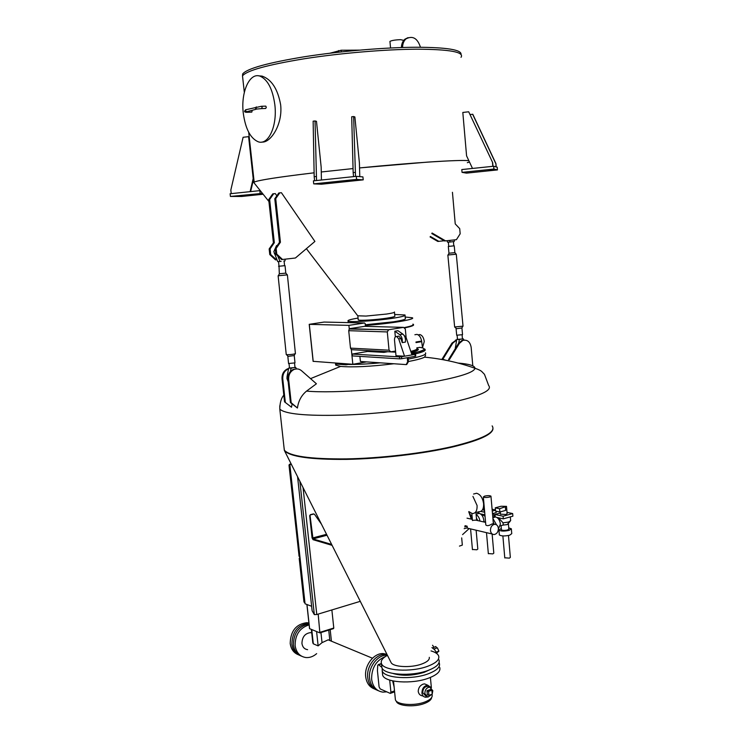 <?xml version="1.0" encoding="UTF-8"?>
<svg xmlns="http://www.w3.org/2000/svg" width="743" height="743" viewBox="0 0 743 743"><rect width="100%" height="100%" fill="white"/><g stroke="black" fill="none" stroke-linecap="round" stroke-linejoin="round"><path stroke-width="1.11" d="M470.384 514.825L469.929 513.766M471.136 517.769L472.204 517.722L472.139 518.744M470.635 515.568L472.009 515.493M470.718 515.837L471.081 517.453M461.682 537.895L462.332 545.093L459.453 546.105M476.133 530.205L477.814 549.049L476.839 549.783L472.427 549.486M471.266 518.976L468.759 511.806M478.873 513.441L478.724 511.778C482.133 511.751 483.758 509.076 483.619 503.754C482.699 497.884 480.35 494.383 476.569 493.25L473.904 493.946M468.814 511.574L472.232 513.543C475.622 513.524 477.238 510.85 477.09 505.509L472.929 496.417M472.446 520.36L476.616 520.109L475.947 512.661M485.04 516.227L482.69 514.899L481.882 515.113M484.037 510.682L484.594 511.147M492.126 533.985L493.807 553.145L492.841 553.888L488.327 553.572M483.814 521.957L483.823 520.304C483.21 516.422 481.65 514.11 479.142 513.367L477.415 513.84M479.95 521.084C479.439 517.927 478.158 515.781 476.124 514.658M510.673 520.62L508.5 522.088L503.02 522.812L503.234 525.06L507.116 524.632L510.042 521.493M503.02 522.812L499.147 518.503L498.321 518.716L499.147 518.503M501.395 529.601L501.414 529.815C502.547 530.548 504.608 530.604 507.571 529.982L508.853 529.044L508.416 523.917M500.373 525.793L503.234 525.06M501.293 528.449L498.934 530.084C500.828 531.291 504.256 531.384 509.206 530.353L511.342 528.784L508.76 527.883M499.324 534.579L499.352 534.932C501.246 536.167 504.673 536.27 509.624 535.229L511.751 533.641L511.37 529.146M508.472 535.517L510.339 557.38L509.392 558.132L504.766 557.789M500.485 514.184L505.983 514.481L507.125 513.673L506.512 506.54M493.213 522.05L494.262 524.317M498.386 529.1L500.401 524.019C499.779 520.063 498.172 517.713 495.572 516.952L493.742 517.462M496.5 524.79L492.906 518.447M476.43 518.066L477.786 520.592M485.755 524.363L485.811 524.948C486.99 526.118 489.043 525.793 491.959 523.964L493.398 524.121L490.974 496.352M498.367 528.31C497.931 525.552 496.603 524.233 494.364 524.335C491.773 525.134 490.473 527.205 490.454 530.558C490.891 533.288 492.21 534.616 494.42 534.523C497.03 533.753 498.349 531.672 498.367 528.31M484.705 496.073L483.34 496.965C484.482 497.615 486.572 497.643 489.609 497.048L490.956 496.157C489.813 495.507 487.733 495.479 484.705 496.073M495.265 507.831L499.584 508.732L506.503 506.364L501.023 506.262L495.265 507.831L495.544 511.082L499.872 512.001L499.584 508.732M499.872 512.001L505.63 510.413L505.351 507.153M500.373 512.986L494.987 514.481L503.085 516.227L512.661 513.562L507.014 512.373M503.085 516.227L503.317 518.846L512.884 516.162L512.661 513.562M496.9 517.444L503.317 518.846M494.987 514.481L495.21 517.054M483.136 508.453L483.284 507.971M483.331 508.491L484.334 508.221M480.823 511.425L484.687 512.261M492.256 511.063L495.47 510.19M495.451 509.93L492.098 509.224M483.934 509.522L482.421 509.93M492.479 513.627L496.213 512.605L496.083 511.193M480.415 513.85L484.919 514.825M462.573 534.607L469.177 528.561M261.74 108.608L265.725 108.469L266.328 107.15L265.604 106.138M247.856 112.258L251.812 112.109L252.258 110.28M274.864 104.912C272.69 89.16 267.759 79.585 260.069 76.167C249.462 72.155 240.648 92.494 243.286 113.215C245.441 128.827 250.4 138.337 258.165 141.764C268.242 145.665 277.436 126.245 274.864 104.912M261.898 142.052C270.498 143.102 282.934 124.453 280.64 104.717C277.743 88.993 271.566 79.455 262.112 76.12L258.202 75.777M254.032 182.824L254.171 182.1C258.425 180.177 278.411 177.075 314.113 172.813C290.587 175.599 273.582 177.958 263.106 179.89C256.251 181.181 253.187 182.119 253.93 182.694L268.929 201.511M321.264 171.986L353.046 168.568L321.264 171.986M468.861 160.711C461.273 159.541 413.099 162.596 359.547 167.927L427.206 162.141C449.756 160.627 463.641 160.144 468.852 160.683M242.785 78.442L242.506 75.86C246.825 70.511 267.564 64.79 304.732 58.697C340.517 53.124 385.357 49.344 416.934 49.187C449.84 49.344 464.533 52.056 461.013 57.322M469.492 162.048L467.319 162.68M467.328 162.652L469.483 162.02M394.44 311.976C395.016 312.459 392.443 313.137 386.713 314.029L365.983 316.072L357.745 315.784L306.395 248.673M394.468 312.274L394.83 316.026C395.406 316.527 392.833 317.224 387.112 318.125C376.367 319.815 359.166 320.865 358.247 319.917L358.21 319.62M461.802 169.562L493.677 166.237L493.919 169.06L462.044 172.367L461.802 169.562M462.044 172.367L466.53 173.128L497.438 169.924L497.206 167.194L493.677 166.237M491.429 169.553L488.114 169.933L491.429 169.553M493.408 170.026L490.148 170.398L493.408 170.026M356.296 176.351L313.407 180.855L313.722 183.874L321.422 184.227L363.216 179.862L362.928 176.899L356.296 176.351L356.603 179.397L363.216 179.862M322.676 183.057L326.688 182.713L322.676 183.057M345.987 180.623L349.999 180.28L345.987 180.623M260.096 193.356L259.799 190.645L230.116 193.747L230.423 196.44L262.446 193.384M259.799 190.645L260.273 190.654M236.367 196.143L239.237 195.827L236.367 196.143M242.432 196.161L245.264 195.846L242.432 196.161M242.72 77.848L242.571 76.473M242.515 75.981L242.664 73.947C246.964 68.56 267.638 62.811 304.676 56.709C340.34 51.128 385.041 47.376 416.517 47.246C446.952 47.376 461.793 49.79 461.031 54.471M389.954 41.627L389.936 41.413C391.654 40.447 395.174 39.871 400.496 39.667L403.254 40.252L403.319 40.958M394.682 314.493L404.991 314.967C405.91 315.738 401.944 316.824 393.093 318.218C376.357 320.865 349.442 322.508 348.086 321.022C347.297 320.307 350.622 319.332 358.061 318.088M365.315 324.775L393.437 321.803C402.279 320.391 406.245 319.276 405.316 318.478L405.028 315.45M401.424 47.543C401.517 43.958 402.678 41.171 404.889 39.203L408.065 37.633M402.567 47.506C402.595 43.781 403.746 40.902 406.031 38.859C412.681 35.413 417.492 38.209 420.464 47.255M230.423 196.44L241.661 196.468L263.124 194.239M231.231 193.626L230.832 190.05L243.11 137.279L248.599 136.656L253.196 178.543L250.112 191.657M253.697 178.571L250.623 191.601M356.603 179.397L313.722 183.874M497.438 169.924L493.919 169.06M355.516 176.435L353.64 116.549L354.885 116.948L359.408 162.977L359.779 176.639M353.557 176.639L353.157 172.617L355.117 172.413M353.157 172.617L351.699 116.772L353.64 116.549M496.203 166.915L495.925 163.609L472.817 114.32L470.105 114.487M496.045 166.878L495.925 163.609M495.767 163.562L472.622 114.199M316.537 180.521L315.051 120.96L316.481 121.332L321.162 167.073L321.431 180.01M315.051 120.96L313.137 121.174L314.187 176.732L316.128 176.528M314.605 180.725L314.187 176.732M492.99 166.302L492.683 162.643L468.694 111.784L462.815 112.453L466.576 155.844L472.502 168.447M492.683 162.643L468.694 111.784M492.832 166.321L492.516 162.587M365.38 325.415C389.332 323.827 416.331 319.351 412.328 317.763L405.186 317.029M404.452 327.552C411.167 326.196 414 325.118 412.941 324.338M404.517 327.579C411.139 326.261 414.102 325.202 413.414 324.394L412.922 324.124M416.814 347.826L420.036 347.39M345.904 363.782L346.062 364.813L336.235 364.089L336.18 363.076M348.049 363.94L348.114 364.451L346.062 364.813M348.114 364.451C356.993 364.562 367.729 364.024 380.323 362.835M408.204 359.083C421.216 356.612 426.974 354.541 425.488 352.86M422.414 351.857L419.591 351.504M335.585 364.07L335.687 365.092L340.582 366.41C352.879 367.469 370.636 366.587 393.855 363.754M283.928 446.664L284.309 450.156C289.677 456.248 310.323 459.165 346.238 458.905C380.741 458.282 423.176 453.295 452.617 446.478C483.266 438.955 496.435 432.092 492.135 425.888M284.002 447.332L284.411 450.527C289.603 456.666 310.165 459.62 346.08 459.397C380.592 458.793 423.12 453.806 452.589 446.98C478.798 440.645 492.256 434.618 492.962 428.878M390.902 662.227L391.059 662.524C393.093 667.093 410.842 668.05 421.56 664.093C427.132 662.041 429.714 659.784 429.296 657.332M387.437 655.326C382.487 658.029 380.5 660.778 381.475 663.583C383.407 670.753 410.851 672.554 427.355 666.397C436.076 663.127 439.828 659.608 438.611 655.818C437.683 653.766 435.157 652.131 431.033 650.914M381.67 665.57L381.883 667.669C383.825 674.895 411.26 676.743 427.754 670.548C436.466 667.26 440.218 663.713 439.002 659.886M429.408 669.926L424.244 672.304C412.709 675.796 402.307 676.195 393.038 673.492M408.436 361.497C416.619 359.974 422.005 358.525 424.587 357.151L425.628 355.2M416.582 353.584L411.733 353.454M464.672 526.871L467.124 526.183L464.988 525.682M464.18 528.672L467.273 527.809L467.124 526.183M415.123 334.703L417.018 334.387C419.303 335.102 420.835 337.322 421.625 341.056L422.516 347.873M418.207 334.852L419.944 334.564C422.275 335.353 423.724 337.675 424.272 341.529L422.488 347.631M416.043 342.607L421.736 341.641M415.959 342.012L421.625 341.056M366.559 361.887L352.832 364.284L313.212 361.339M359.891 356.38L360.401 361.469L406.217 364.599L407.656 361.804L408.446 361.665L408.065 357.578M352.191 354.058L352.377 355.906L399.641 358.86L399.455 356.9L352.191 354.058L367.581 351.458L383.927 352.377L387.772 351.718L395.657 352.154M390.251 351.82L352.228 349.73L351.346 349.563L350.492 348.133L389.053 350.185L390.837 351.848L395.555 351.04M352.832 364.284L351.346 349.563M367.878 350.585L367.961 351.485M415.56 354.225L415.746 356.12L415.161 356.324L414.975 354.392L411.984 354.913L406.17 337.684L403.969 335.232M399.455 356.9L401.508 356.742L401.703 358.702L415.161 356.324M401.703 358.702L399.641 358.86M406.124 337.545L405.316 329.047L403.56 327.366L388.691 329.734L387.289 331.935L348.727 330.691L349.266 329.028L348.894 325.369L309.302 324.347L313.212 361.414M348.894 325.369L364.516 322.982L365.194 323.623L365.472 326.353M349.266 329.028L388.691 329.734M403.56 327.366L364.609 326.335L350.092 328.582M364.609 326.335L365.073 326.344M313.119 361.395L309.209 324.329L324.124 322.063L364.516 322.982M414.975 354.392L411.65 353.928M411.984 354.913L404.536 356.213L398.722 338.91L396.688 336.477C395.165 336.403 394.44 337.656 394.514 340.229L396 355.711L404.536 356.213L401.508 356.742M408.446 361.665L406.69 364.516M407.266 357.717L407.656 361.804M348.727 330.691L350.492 348.133M387.289 331.935L389.053 350.185M394.812 331.22L397.969 330.709L402.873 334.118C404.954 335.966 405.799 338.622 405.409 342.086L402.232 342.616C402.622 339.142 401.777 336.486 399.706 334.629L394.812 331.22L395.35 336.876M397.774 336.3L398.833 336.124L400.867 338.557L402.232 342.616M329.994 53.208L341.176 50.236L359.398 50.134M439.057 662.645L439.308 663.146C440.525 666.991 436.782 670.558 428.07 673.864C411.585 680.096 384.159 678.21 382.218 670.938L382.153 668.217M439.707 667.363C440.933 671.245 437.19 674.848 428.488 678.173C412.012 684.442 384.595 682.52 382.645 675.173L382.431 673.037M432.017 694.38L432.054 694.696C432.835 697.361 430.42 699.804 424.801 702.024C414.25 706.175 396.734 704.801 395.406 699.795L395.257 698.336M423.408 696.275L422.47 695.866C420.111 695.494 418.69 694.008 418.225 691.399C418.374 687.888 419.99 685.473 423.073 684.154L424.587 683.876L426.593 684.721M427.281 697.008L425.655 697.25C423.547 696.98 422.303 695.569 421.931 692.996C422.098 688.389 424.049 685.798 427.782 685.222L431.042 687.516M394.115 686.931L392.61 680.867M431.618 697.584C431.33 699.776 428.962 701.726 424.494 703.454C414.39 707.447 397.607 706.11 396.325 701.299L396.242 701.058M429.51 687.043L427.615 686.253C424.513 686.727 422.897 688.872 422.758 692.69L426.045 696.302M432.212 693.999L432.816 690.665L429.677 687.117C426.584 687.6 424.959 689.755 424.829 693.581L427.922 697.11L432.12 694.194M426.984 690.739L427.364 694.705L428.925 695.374L432.231 694.157L431.85 690.191L430.29 689.532L426.984 690.739L428.544 691.408L428.925 695.374M431.85 690.191L428.544 691.408M381.846 667.325L378.382 664.567L377.741 665.403L377.435 670.753L379.088 686.913L380.184 688.919L390.279 693.405L390.911 692.179L389.694 680.086M386.722 691.835L382.914 692.132C376.534 691.194 372.772 686.904 371.621 679.26C371.528 667.938 376.134 660.36 385.431 656.515M378.243 690.674C373.311 688.798 370.423 684.693 369.568 678.359C368.091 667.084 377.843 654.444 387.27 655.177L387.363 655.187M376.283 689.801C371.407 687.907 368.556 683.82 367.72 677.542C366.234 666.295 375.977 653.682 385.394 654.425L387.066 654.602M374.333 688.91C369.42 687.043 366.531 682.956 365.686 676.65C364.209 665.431 373.933 652.846 383.342 653.589L386.917 654.304M312.775 642.463L313.314 643.819L318.143 645.881L322.035 642.649L328.174 639.834L329.799 640.169L328.731 630.11M307.621 649.67C304.426 649.187 302.531 647.116 301.946 643.447C302.15 636.9 305.067 633.287 310.723 632.599L311.716 632.748M316.667 653.636C313.323 656.543 309.738 657.843 305.902 657.546C299.838 656.58 296.243 652.595 295.12 645.602C295.092 634.717 299.763 627.807 309.125 624.872M301.574 656.199C296.959 654.369 294.237 650.589 293.42 644.859C293.606 633.036 298.807 626.08 309.032 623.999M299.949 655.475C295.38 653.626 292.696 649.865 291.888 644.181C292.25 631.689 297.822 624.752 308.596 623.368L308.958 623.396M298.333 654.741C293.726 652.921 291.015 649.15 290.197 643.438C290.559 630.974 296.123 624.055 306.887 622.68L308.912 622.968M306.98 604.523L309.617 628.68L319.871 632.887L318.18 614.09M320.14 632.293L333.783 628.021L331.87 609.947M333.783 628.021L333.458 628.597M309.664 515.661L310.695 514.806L309.664 515.661L312.051 537.867L313.082 539.706L332.102 545.353M310.277 514.695L313.407 513.915M360.271 601.338L316.778 614.517L314.326 614.61L299.884 481.306M311.642 606.297L305.067 603.79L289.816 464.245L291.154 463.957M314.326 614.61L312.125 610.774L297.571 476.718M289.816 464.245L291.47 464.598M310.695 514.806L313.834 514.026M331.638 544.424L312.998 538.916L310.091 515.781M313.472 513.896L314.475 514.267L321.44 524.159M461.914 327.969L456.676 328.685L454.781 327.106M448.958 253.224L454.883 252.639L454.233 245.831M456.23 254.217L448.048 255.016M448.317 246.435L454.233 245.812L448.317 246.435L448.967 253.252M448.057 254.998L456.211 254.19M454.642 326.966L463.019 326.158L456.295 254.236M456.685 335.223L462.545 334.666L461.923 328.025M457.502 339.365L462.415 339.012L462.146 334.889M455.255 348.699L456.731 339.458L457.493 339.319M451.075 241.902L453.295 241.633L450.174 242.014L449.571 240.453M456.731 339.458L460.223 339.402M462.415 339.012L463.298 338.854L463.799 340.136M462.508 338.827L463.298 338.854M458.71 343.108L459.341 339.56M447.007 240.751L447.555 242.19L450.174 242.014M454.484 239.896L454.196 241.521L453.295 241.633M444.203 240.76L437.813 241.438L430.095 236.971M438.853 241.364L430.355 236.45M452.441 192.298L455.236 223.922L459.713 228.649L460.168 233.794L456.425 239.673L444.574 240.973L431.794 233.553M445.624 240.908L432.064 233.014M445.698 360.216L442.828 359.268L452.812 343.117L456.629 340.025M444.128 359.918L442.011 359.222L451.985 343.09L456.666 339.811M449.366 359.658L459.388 343.396L462.87 340.396C467.356 339.477 470.124 341.799 471.173 347.352L472.799 365.835M448.531 359.612L458.552 343.359L462.025 340.359L464.524 340.053M281.16 261.387L277.733 261.629L273.833 251.626L276.47 245.692L277.483 245.218M294.237 355.553L288.247 356.352L286.408 354.643M279.015 266.198L279.322 273.768L285.804 273.127L287.318 274.882L278.123 275.774L287.29 274.845M279.015 266.235L284.578 265.706L284.105 261.072M278.56 266.3L284.578 265.669M286.241 354.495L286.863 354.699C291.219 354.615 294.07 354.235 295.426 353.575L287.392 274.882M288.563 363.522L294.99 362.881L294.247 355.618M289.491 368.054L294.999 367.497L294.553 363.132M288.163 381.763L286.956 378.605L287.049 376.58L288.693 368.101L289.482 367.971M288.693 368.101L292.11 368.119M294.739 367.692L295.807 367.516L296.411 368.918M294.99 367.451L295.807 367.516M290.42 371.481L291.042 368.296M285.266 259.158L284.913 260.979L283.835 261.099M280.074 261.499L277.715 255.926M276.944 259.771L275.514 259.883L269.774 254.561L269.161 248.951L273.405 242.822L268.715 199.598L272.755 193.858L275.309 193.598L276.842 195.827M276.442 259.827L270.693 254.496L270.08 248.877L274.334 242.738L269.644 199.468L273.684 193.728M269.774 254.561L270.693 254.496M269.161 248.951L270.08 248.877M273.405 242.822L274.334 242.738M268.715 199.598L269.644 199.468M282.535 259.474L281.588 259.53L275.82 254.162L275.207 248.506L279.479 242.329L274.78 198.752L278.839 192.976L281.411 192.706L314.902 241.438L295.408 258.007L282.535 259.474L276.767 254.106L276.155 248.431L280.427 242.246L275.727 198.622L279.786 192.836M275.82 254.162L276.767 254.106M275.207 248.506L276.155 248.431M279.479 242.329L280.427 242.246M274.78 198.752L275.727 198.622M292.083 404.016L291.497 407.238L284.541 401.852L282.034 378.921C281.811 374.193 283.594 370.859 287.383 368.918L288.618 368.519M285.284 401.944L282.777 378.995C282.554 374.258 284.337 370.924 288.135 368.974L288.553 368.816M291.497 407.238L284.541 401.852M297.423 408.028L291.182 402.706L288.674 379.58C288.451 374.806 290.253 371.435 294.061 369.475C296.773 368.444 299.262 368.853 301.537 370.729L316.416 383.778L306.497 391.143C301.444 395.322 298.417 400.951 297.423 408.028L290.429 402.604L287.922 379.506C287.699 374.732 289.491 371.37 293.299 369.41L297.014 368.909M291.182 402.706L290.429 402.604M431.934 647.58L434.646 649.726L437.302 654.026M432.63 647.961L435.881 646.521L436.587 648.072M433.884 647.125L432.565 645.258M434.646 649.726L434.014 649.057M434.256 648.862L437.367 647.803L438.909 651.174L436.763 652.883M436.317 652.066L438.909 651.174M256.316 106.89L255.323 108.097L256.994 109.026L261.536 108.617L262.14 107.298L261.61 106.277L265.799 106.138M261.415 106.286L245.534 109.806L245.19 110.791L246.843 111.701L256.261 109.221M246.258 109.611L244.605 111.032C244.317 111.979 245.339 112.388 247.67 112.267L248.255 111.329M404.814 327.839C411.548 326.483 414.408 325.397 413.396 324.607M410.805 351.411C415.801 350.111 417.817 349.034 416.86 348.179M411.185 352.553C417.752 350.882 419.73 349.563 417.111 348.625M411.511 353.501C424.838 350.566 427.55 348.504 419.628 347.343M414.445 354.086C422.786 352.182 426.296 350.594 424.968 349.349C423.454 348.411 429.612 349.377 411.52 353.529M306.562 391.097C333.913 393.697 398.88 388.775 438.454 380.936C462.09 376.227 474.266 372.011 474.981 368.277C474.916 365.723 469.27 363.986 458.05 363.058M279.795 405.817L279.805 409.133C285.061 414.018 305.707 416.034 341.734 415.17C376.357 414.027 419.015 409.17 448.661 403.059C479.532 396.335 492.86 390.484 488.643 385.487L484.473 374.342L481.928 371.695C480.944 370.655 478.631 369.522 474.981 368.277C458.737 362.51 441.936 358.804 424.587 357.151M399.706 334.629L402.873 334.118M405.186 337.851L406.17 337.684M398.722 338.91L400.867 338.557M338.724 52.186L338.567 50.561M341.176 50.236L341.343 51.899M390.911 692.179L394.505 690.888M378.781 664.771L381.493 663.843M313.314 643.819L311.763 629.562M322.035 642.649L320.948 632.553M318.143 645.881L316.592 631.541M303.06 487.612L316.778 614.517M300.144 558.782L299.327 558.513L304.082 602.016L304.909 602.332M299.68 557.621L299.206 558.439L303.961 601.932L304.955 602.759M289.937 465.359L289.12 465.183L299.058 556.052L299.875 556.321M289.111 465.016L291.107 463.864L290.021 464.208M304.054 601.765L304.389 602.564M299.327 558.281L300.005 557.445M299.931 556.776L298.937 555.978L299.392 556.628M299.03 555.829L288.999 465.127L289.547 464.254M312.478 537.997L326.548 534.31M312.998 538.916L327.013 535.229M455.357 347.204L456.156 347.241M452.812 343.117L451.985 343.09M459.388 343.396L458.552 343.359M287.049 376.58L287.996 376.664M274.353 253.632L275.755 253.539M282.777 378.995L282.034 378.921M288.674 379.58L287.922 379.506M472.446 549.644L470.579 528.895M476.569 493.25L473.579 494.03M471.824 513.459L472.464 520.564M481.464 514.072L481.52 514.778M483.832 508.361L484.046 510.85M488.346 553.73L486.489 532.647M482.69 514.899L481.826 515.131M479.142 513.367L476.087 514.202M497.856 517.648L497.912 518.252M501.051 525.598L501.414 529.815M498.934 530.084L499.352 534.932M504.785 557.956L502.881 535.935M500.28 511.89L500.494 514.37M495.572 516.952L492.841 517.713M472.297 518.698L470.988 519.06M467.031 518.168L472.353 519.366M476.17 520.23L485.578 522.357M492.321 523.88L494.364 524.335M483.34 496.965L485.811 524.948M466.688 527.976L492.237 534.013M510.33 516.877L510.636 520.546M485.513 521.614L484.083 522.013M493.714 513.292L494.03 516.905M478.733 511.769L475.771 512.577M477.842 512.011L477.963 513.385M262.112 76.12L260.069 76.167M254.171 182.1L248.701 132.282M244.317 92.373L242.506 75.86M358.247 319.917L357.838 315.859M242.664 73.947L242.822 75.424M389.936 41.413L390.549 47.979M348.244 322.611L348.086 321.022M406.031 38.859L404.889 39.203M411.176 352.526C417.622 350.325 419.749 349.238 417.566 349.266L417.102 348.653M335.687 365.092L335.474 363.03M340.582 366.41L310.546 378.624M284.309 450.156L279.805 409.133C279.86 402.827 281.198 398.164 283.807 395.127M391.059 662.524L284.374 450.472M381.883 667.669L381.475 663.583M419.944 334.564L418.16 334.861M414.882 334.74L417.018 334.387M396.688 336.477L398.833 336.124M388.31 329.855L349.721 328.703M382.218 670.938L382.645 675.173M393.521 681.052L395.406 699.795M427.782 685.222L424.587 683.876M430.392 677.44L431.386 687.758M429.677 687.117L427.615 686.253M390.679 693.256L394.607 691.854M378.382 664.567L381.447 663.527M385.394 654.425L383.342 653.589M372.466 658.214L328.174 639.834M311.744 633.027L310.723 632.599M312.831 643.011L311.354 629.395M331.424 641.19L330.189 629.655M308.596 623.368L306.887 622.68M309.534 628.615L306.896 604.486M333.514 628.615L320.029 632.841M449.013 253.261L448.01 255.09M448.345 242.134L448.744 246.388M447.862 255.09L454.651 327.059M456.063 328.592L456.694 335.288M457.121 335.372L457.502 339.43M453.416 241.614L453.806 245.859M454.883 252.639L456.239 254.227M461.895 327.951L462.768 326.372M456.286 340.136L455.45 340.108M462.87 340.396L462.025 340.359M276.47 245.692L277.195 245.636M279.377 273.777L278.3 275.774M278.541 261.592L279.015 266.254M278.123 275.774L286.25 354.578M287.82 356.259L288.572 363.596M289.046 363.689L289.501 368.119M285.043 265.678L285.804 273.127M294.209 355.535L295.147 353.807M288.135 368.974L287.383 368.918M294.061 369.475L293.299 369.41"/></g></svg>
